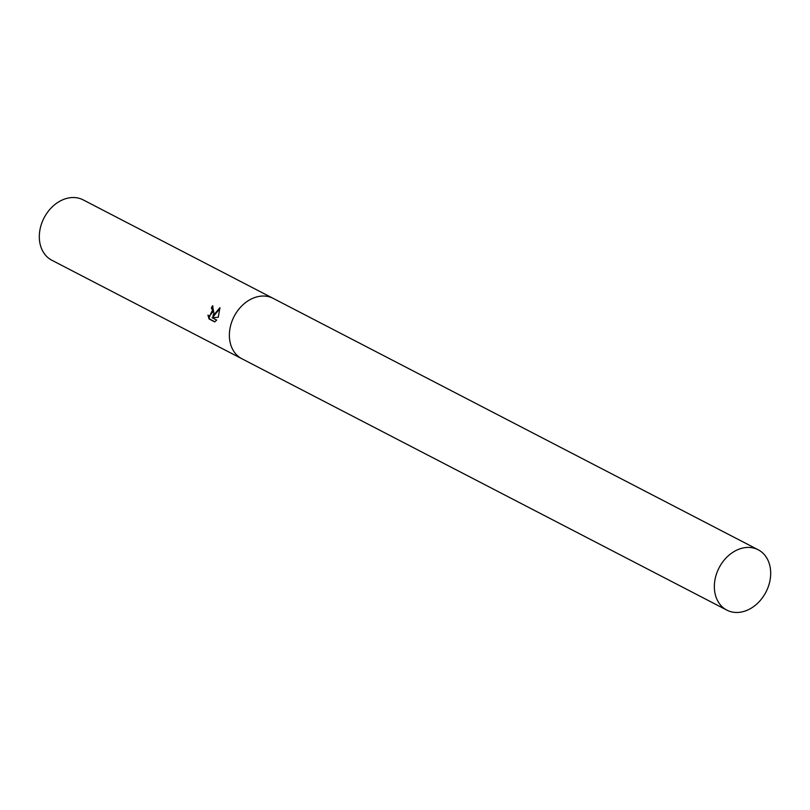 <?xml version="1.0" encoding="UTF-8"?>
<svg xmlns="http://www.w3.org/2000/svg" width="810" height="810" viewBox="0 0 810 810"><rect width="100%" height="100%" fill="white"/><g stroke="black" fill="none" stroke-linecap="round" stroke-linejoin="round"><path stroke-width="1.21" d="M213.982 313.227L212.827 316.224L219.895 307.658L218.285 317.287L212.088 317.692L216.685 320.072L214.721 321.884L209.041 318.938L207.957 315.09L209.253 316.173L212.463 312.437L212.23 309.217L211.349 308.276A34 26.386 -62.6 0 1 212.503 305.805L213.982 313.227M273.334 298.455A34 26.386 117.4 0 0 273.193 298.384L83.126 199.868A34 26.386 117.4 0 0 41.523 223.833A34 26.386 117.4 0 0 51.84 260.243L241.896 358.759A34 26.386 117.4 0 0 242.038 358.83M241.896 358.759A34 26.386 117.4 0 1 231.589 322.35A34 26.386 117.4 0 1 273.193 298.384A34 26.386 117.4 0 0 231.589 322.35A34 26.386 117.4 0 0 241.896 358.759L726.874 610.133A34 26.386 117.4 0 0 768.477 586.167A34 26.386 117.4 0 0 758.16 549.757A34 26.386 117.4 0 0 716.556 573.733A34 26.386 117.4 0 0 726.874 610.133M213.05 306.18A33.149 25.728 117.4 0 0 212.007 308.438L212.878 309.38L209.577 316.214M212.007 308.438L211.349 308.276M208.696 315.93L209.709 319.1L214.893 321.783M209.709 319.1L209.041 318.938M220.006 308.367L213.486 316.376L212.827 316.224M209.253 316.183L209.901 316.335M273.193 298.384L758.16 549.757"/></g></svg>
